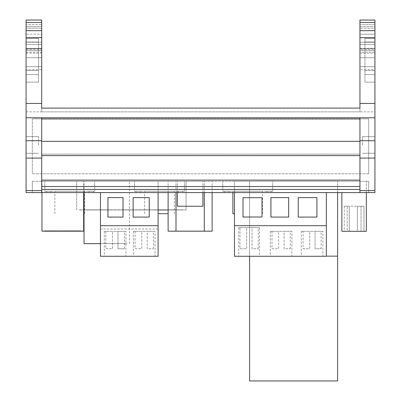 <?xml version="1.0" encoding="UTF-8"?>
<svg xmlns="http://www.w3.org/2000/svg" width="401" height="401" viewBox="0 0 401 401"><rect width="100%" height="100%" fill="white"/><g stroke="black" fill="none" stroke-linecap="round" stroke-linejoin="round"><path stroke-width="0.3" stroke-dasharray="2 1.5" d="M249.612 256.274L326.344 256.149L249.612 256.149L249.612 380.95L337.602 380.95L337.602 181.272L249.612 181.272L337.602 181.272L337.602 192.57M249.612 256.149L337.602 256.149L249.612 256.149L249.612 181.272L249.612 256.149M315.066 231.317L321.126 231.317L315.066 231.317L315.066 248.785L321.126 248.785L315.066 248.785L315.066 231.317M135.102 248.785L141.794 248.785L141.794 231.317L135.102 231.317L141.794 231.317L141.794 248.785L135.102 248.785L135.102 231.317M303.101 248.785L309.667 248.785L309.667 231.317L303.101 231.317L309.667 231.317L309.667 248.785L303.101 248.785L303.101 231.317M147.192 231.317L153.382 231.317L147.192 231.317L147.192 248.785L153.382 248.785L147.192 248.785L147.192 231.317M271.998 248.785L278.67 248.785L278.67 231.317L271.998 231.317L278.67 231.317L278.67 248.785L271.998 248.785L271.998 231.317M284.073 231.317L290.249 231.317L284.073 231.317L284.073 248.785L290.249 248.785L284.073 248.785L284.073 231.317M117.969 231.317L124.425 231.317L117.969 231.317L117.969 248.785L124.425 248.785L117.969 248.785L117.969 231.317M105.824 248.785L112.571 248.785L112.571 231.317L105.824 231.317L112.571 231.317L112.571 248.785L105.824 248.785L105.824 231.317M239.973 248.785L246.65 248.785L246.65 227.573L239.973 227.573L246.65 227.573L246.65 248.785L239.973 248.785L239.973 227.573M259.482 227.573L238.715 227.573L259.482 227.573L259.482 256.274L238.715 256.274L259.482 256.274M238.715 227.573L238.715 256.274M81.167 230.816L44.456 230.816L81.167 230.816L81.167 231.192L44.456 231.192L81.167 231.192M44.456 230.816L44.456 231.192M374.925 144.956L374.925 136.636L374.925 144.956M362.444 144.956L362.444 136.636L362.444 144.956M26.075 144.956L26.075 136.636L26.075 144.956M38.556 144.956L38.556 136.636L38.556 144.956M155.052 231.317L133.433 231.317L155.052 231.317L155.052 256.274L133.433 256.274L155.052 256.274M133.433 231.317L133.433 256.274M125.934 231.317L104.315 231.317L125.934 231.317L125.934 256.274L104.315 256.274L125.934 256.274M104.315 231.317L104.315 256.274M322.925 231.317L301.306 231.317L322.925 231.317L322.925 256.274L301.306 256.274L322.925 256.274M301.306 231.317L301.306 256.274M291.933 231.317L270.314 231.317L291.933 231.317L291.933 256.274L270.314 256.274L291.933 256.274M270.314 231.317L270.314 256.274M363.988 231.317L347.216 231.317L363.988 231.317L357.371 231.317L363.988 231.317L357.371 231.317L363.988 231.317L357.371 231.317L363.988 231.317L357.371 231.317L363.988 231.317L363.988 206.229L344.258 206.229L349.251 206.229L344.258 206.229L349.251 206.229L349.251 231.317L344.258 231.317L349.251 231.317L344.258 231.317L349.251 231.317L344.258 231.317L349.251 231.317L344.258 231.317L349.251 231.317L349.251 206.229L344.258 206.229L349.251 206.229L349.251 231.317L349.251 206.229L344.258 206.229L349.251 206.229L349.251 231.317L349.251 206.229L344.258 206.229L363.988 206.229L363.988 231.317L363.988 206.229L357.371 206.229L363.988 206.229L357.371 206.229L357.371 231.317L357.371 206.229L363.988 206.229L363.988 231.317L363.988 206.229L357.371 206.229L357.371 231.317L357.371 206.229L363.988 206.229L357.371 206.229L357.371 231.317L357.371 206.229L363.988 206.229M201.783 231.066L178.49 231.066L201.783 231.192M209.648 231.066L170.625 231.066L209.648 231.192M126.932 243.547L86.536 243.547L126.932 243.668M228.851 192.5L224.52 192.5L224.52 191.252L228.851 191.252L224.52 191.252L228.851 191.252L224.52 191.252L224.52 192.5L228.851 192.5L228.851 191.252L228.851 192.5L224.52 192.5L228.851 192.5M271.287 192.5L266.951 192.5L266.951 191.252L271.287 191.252L266.951 191.252L271.287 191.252L266.951 191.252L266.951 192.5L271.287 192.5L271.287 191.252L271.287 192.5L266.951 192.5L271.287 192.5M140.315 192.5L135.984 192.5L135.984 191.252L140.315 191.252L135.984 191.252L140.315 191.252L135.984 191.252L135.984 192.5L140.315 192.5L140.315 191.252L140.315 192.5L135.984 192.5L140.315 192.5M182.751 192.5L178.415 192.5L178.415 191.252L182.751 191.252L178.415 191.252L182.751 191.252L178.415 191.252L178.415 192.5L182.751 192.5L182.751 191.252L182.751 192.5L178.415 192.5L182.751 192.5M50.977 192.5L46.646 192.5L46.646 191.252L50.977 191.252L46.646 191.252L50.977 191.252L46.646 191.252L46.646 192.5L50.977 192.5L50.977 191.252L50.977 192.5L46.646 192.5L50.977 192.5M93.413 192.5L89.082 192.5L89.082 191.252L93.413 191.252L89.082 191.252L93.413 191.252L89.082 191.252L89.082 192.5L93.413 192.5L93.413 191.252L93.413 192.5L89.082 192.5L93.413 192.5M232.886 213.718L234.465 213.718M262.64 213.718L262.64 191.252L232.886 191.252L262.64 191.252M232.886 192.57L232.886 191.252M158.109 213.718L168.129 213.718M174.38 213.718L174.38 191.252L144.626 191.252L174.38 191.252M144.626 213.718L144.626 191.252M83.664 213.718L84.04 213.718M84.631 213.718L84.631 191.252L54.877 191.252L84.631 191.252M54.877 213.718L54.877 191.252M84.04 243.668L100.45 243.668M129.428 243.668L129.428 181.272L84.04 181.272L129.428 181.272M84.04 192.57L84.04 181.272M204.279 192.57L204.279 181.272L175.994 181.272L204.279 181.272M175.994 192.57L175.994 181.272M204.279 231.192L175.994 231.192L204.279 231.192M212.144 192.57L212.144 181.272L168.129 181.272L212.144 181.272M168.129 192.57L168.129 181.272M83.664 192.57L83.664 181.272L41.96 181.272L83.664 181.272M41.96 192.57L41.96 181.272M202.916 192.57L202.916 181.272L177.357 181.272L202.916 181.272M177.357 192.57L177.357 181.272M252.049 227.573L258.224 227.573L252.049 227.573L252.049 248.785L258.224 248.785L252.049 248.785L252.049 227.573M32.316 181.272L368.684 181.272L32.316 181.272L32.316 192.57L368.684 192.57L368.684 181.272L368.684 192.57L32.316 192.57L32.316 181.272M94.716 181.272L44.797 181.272L94.716 181.272L94.716 191.252L44.797 191.252L44.797 181.272L44.797 191.252L94.716 191.252L94.716 181.272M184.46 181.272L134.541 181.272L184.46 181.272L184.46 191.252L134.541 191.252L134.541 181.272L134.541 191.252L184.46 191.252L184.46 181.272M272.725 181.272L222.806 181.272L272.725 181.272L272.725 191.252L222.806 191.252L222.806 181.272L222.806 191.252L272.725 191.252L272.725 181.272M83.664 209.974L186.039 209.974L186.039 181.272L76.671 181.272L186.039 181.272L186.039 209.974L168.129 209.974M341.868 192.57L341.868 231.317L366.313 231.317L366.313 181.272L341.868 181.272L366.313 181.272L366.313 192.57M158.109 229.036L100.45 229.036L100.45 256.274L158.109 256.274L158.109 181.272L100.45 181.272L158.109 181.272L158.109 192.57M234.465 192.57L234.465 181.272L326.344 181.272L234.465 181.272L234.465 225.693L326.344 225.693L326.344 192.57M177.357 206.229L202.916 206.229M41.96 231.192L83.664 231.192M168.129 231.192L212.144 231.192M41.709 49.433L41.709 34.205L26.075 34.205L41.709 34.205L41.709 28.185L26.075 28.185L41.709 28.185L41.709 24.626L26.075 24.626L41.709 24.626L41.709 20.05L26.075 20.05L26.075 49.433L41.709 49.433L41.709 111.844L374.925 111.844L374.925 158.089L359.948 158.089L359.948 192.57L374.925 192.57L374.925 158.089M41.709 158.089L26.075 158.089L26.075 140.736L41.709 140.736L41.709 192.57L359.948 192.57L359.948 189.447L359.948 192.57M26.075 158.089L26.075 192.57L41.709 192.57L41.709 189.447L41.709 192.57M26.075 42.23L26.075 66.656L26.075 22.506L26.075 42.23L41.709 42.23L41.709 66.656L41.709 26.586L41.709 66.656L26.075 66.656L26.075 42.23L26.075 66.656L41.709 66.656L41.709 37.684L41.709 42.23L26.075 42.23L41.709 42.23M26.075 48.396L41.709 48.396L26.075 48.396L26.075 50.536L26.075 48.396L41.709 48.396M26.075 50.536L41.709 50.536L26.075 50.536M26.075 57.659L41.709 57.659L26.075 57.659L26.075 44.581L26.075 57.659L41.709 57.659L26.075 57.659M26.075 52.21L41.709 52.21M26.075 44.581L41.709 44.581L26.075 44.581L26.075 26.586L26.075 44.581L41.709 44.581L26.075 44.581M26.075 26.586L41.709 26.586L26.075 26.586M26.075 53.158L41.709 53.158M26.075 48.661L41.709 48.661L26.075 48.661M26.075 22.506L41.709 22.506M26.075 66.656L41.709 66.656L26.075 66.656M26.075 37.684L41.709 37.684M26.075 190.585L41.709 190.585M26.075 140.736L26.075 69.714L41.709 69.714M26.075 69.714L26.075 49.433M26.075 117.769L41.709 117.769L41.709 140.736M26.075 111.844L359.948 111.844L359.948 108.095M374.925 49.433L374.925 34.205L359.948 34.205L374.925 34.205L374.925 28.185L359.948 28.185L374.925 28.185L374.925 24.626L359.948 24.626L374.925 24.626L374.925 20.05L359.948 20.05L359.948 49.433L374.925 49.433L374.925 111.844M41.709 117.769L41.709 155.593L359.948 155.593L41.709 155.593L41.709 117.769L359.948 117.769L359.948 158.089M359.948 140.736L374.925 140.736M26.075 38.416L26.075 82.15L26.075 38.416L26.075 42.025L26.075 38.416L26.075 42.025L26.075 38.416L38.556 38.416L38.556 82.15L26.075 82.15L38.556 82.15L38.556 38.416L26.075 38.416L38.556 38.416L38.556 42.025L38.556 38.416L26.075 38.416L38.556 38.416L38.556 42.025L26.075 42.025L38.556 42.025L38.556 38.416L26.075 38.416M26.075 70.466L26.075 74.586L26.075 70.466L38.556 70.466L26.075 70.466L38.556 70.466L38.556 74.586L26.075 74.586L38.556 74.586L38.556 70.466L26.075 70.466M359.948 22.506L359.948 66.656L374.925 66.656L359.948 66.656L359.948 22.506L374.925 22.506L374.925 66.656L374.925 22.506M359.948 42.23L374.925 42.23L374.925 66.656L374.925 37.684L374.925 42.23L359.948 42.23L374.925 42.23M359.948 48.396L374.925 48.396L374.925 50.536L374.925 48.396L359.948 48.396L359.948 50.536L374.925 50.536L359.948 50.536L359.948 48.396L374.925 48.396M359.948 52.21L359.948 44.581L359.948 57.659L374.925 57.659L374.925 44.581L374.925 57.659L359.948 57.659L359.948 52.21L374.925 52.21M359.948 44.581L374.925 44.581L374.925 26.586L374.925 44.581L359.948 44.581L359.948 26.586L374.925 26.586L359.948 26.586L359.948 44.581L374.925 44.581L359.948 44.581M359.948 53.158L374.925 53.158M359.948 57.659L374.925 57.659L359.948 57.659M359.948 48.661L374.925 48.661L359.948 48.661M359.948 66.656L374.925 66.656L359.948 66.656M359.948 37.684L374.925 37.684M359.948 190.585L374.925 190.585M359.948 49.433L359.948 69.714L374.925 69.714M41.709 119.122L359.948 119.122L359.948 117.769L374.925 117.769M359.948 69.714L359.948 111.844M374.925 82.15L374.925 38.416L374.925 82.15L364.94 82.15L364.94 38.416L374.925 38.416L374.925 42.025L374.925 38.416L374.925 42.025L374.925 38.416L364.94 38.416L364.94 82.15L374.925 82.15M374.925 74.586L374.925 70.466L374.925 74.586L364.94 74.586L374.925 74.586L364.94 74.586L364.94 70.466L374.925 70.466L364.94 70.466L364.94 74.586L374.925 74.586M41.709 111.844L41.709 108.095M41.709 189.447L41.709 154.099L41.709 189.447L359.948 189.447L359.948 186.51L359.948 189.447M41.709 186.51L359.948 186.51L359.948 180.104L359.948 186.51L41.709 186.51L359.948 186.51M41.709 180.104L359.948 180.104L359.948 154.099L359.948 180.104M41.709 154.099L359.948 154.099L359.948 155.593L359.948 154.099L41.709 154.099M41.709 141.468L359.948 141.468L359.948 155.593L359.948 117.769M359.948 119.122L359.948 141.468M41.709 155.593L359.948 155.593M76.671 209.974L76.671 181.272L76.671 209.974M158.109 209.974L84.04 209.974M183.543 209.974L79.167 209.974L183.543 209.974M79.167 209.848L183.543 209.848L79.167 209.848M121.222 209.848L145.307 209.838L121.222 209.848M89.794 209.848L87.298 209.838L89.794 209.848M152.921 209.848L177.001 209.848L152.921 209.848M87.879 209.848L111.959 209.848L87.879 209.848M154.836 209.848L152.34 209.838L154.836 209.848M121.769 209.848L123.142 209.838L121.769 209.848M112.496 209.848L109.999 209.838L112.496 209.848M145.844 209.848L143.347 209.838L145.844 209.848M177.538 209.848L175.042 209.838L177.538 209.848M347.216 231.317L344.258 231.317L347.216 231.317L347.216 206.229L347.216 231.317M349.251 206.229L349.251 231.317L349.251 206.229M357.371 206.229L357.371 231.317L357.371 206.229M100.45 192.57L100.45 229.036M326.344 225.693L326.344 256.274L234.465 256.274L234.465 225.693M288.685 217.086L288.685 197.593L270.921 197.593L270.921 217.086L288.685 217.086M316.895 217.086L316.895 197.593L298.229 197.593L298.229 217.086L316.895 217.086M123.012 217.086L123.012 197.593L107.934 197.593L107.934 217.086L123.012 217.086M149.247 217.086L149.247 197.593L133.137 197.593L133.137 217.086L149.247 217.086M174.38 209.838L152.871 209.838L174.38 209.838M109.338 209.838L87.829 209.838L109.338 209.838M364.94 70.466L374.925 70.466L364.94 70.466M364.94 38.416L374.925 38.416L364.94 38.416L364.94 42.025L364.94 38.416L374.925 38.416L364.94 38.416L364.94 42.025L374.925 42.025L364.94 42.025L364.94 38.416M364.94 42.025L374.925 42.025L364.94 42.025M38.556 42.025L26.075 42.025L38.556 42.025M38.556 74.586L26.075 74.586L38.556 74.586M262.013 217.001L262.013 197.688L242.986 197.688L242.986 217.001L262.013 217.001M32.316 118.871L368.684 118.871L368.684 173.783L368.684 118.871L32.316 118.871L32.316 173.783L32.316 118.871M368.684 173.783L32.316 173.783L368.684 173.783M361.03 206.229L361.03 231.317L361.03 206.229M321.126 248.785L321.126 231.317M153.382 248.785L153.382 231.317M290.249 248.785L290.249 231.317M124.425 248.785L124.425 231.317M362.444 136.636L374.925 136.636L362.444 136.636M38.556 136.636L26.075 136.636L38.556 136.636M344.258 206.229L344.258 231.317M38.556 153.272L26.075 153.272L38.556 153.272M362.444 153.272L374.925 153.272L362.444 153.272M258.224 248.785L258.224 227.573"/><path stroke-width="0.6" d="M249.612 256.274L249.612 380.95L337.602 380.95L337.602 256.149L326.344 256.149L337.602 256.149L337.602 192.57M234.465 213.718L232.886 213.718L232.886 192.57M168.129 213.718L158.109 213.718M84.04 213.718L83.664 213.718M100.45 243.668L84.04 243.668L84.04 192.57M212.144 192.57L212.144 231.192L175.994 231.192L175.994 192.57M204.279 231.192L204.279 192.57M175.994 231.192L168.129 231.192L168.129 192.57M83.664 192.57L83.664 231.192L41.96 231.192L41.96 192.57M202.916 192.57L202.916 206.229L177.357 206.229L177.357 192.57M41.709 140.736L26.075 140.736L26.075 158.089L41.709 158.089L41.709 117.769L374.925 117.769L374.925 20.05L359.948 20.05L359.948 22.506L374.925 22.506M359.948 192.57L359.948 190.585L374.925 190.585L374.925 192.57L41.709 192.57L41.709 158.089M41.709 190.585L26.075 190.585L26.075 192.57L41.709 192.57M374.925 103.438L359.948 103.438L359.948 108.095L41.709 108.095L41.709 20.05L26.075 20.05L26.075 22.506L41.709 22.506M26.075 22.506L26.075 103.438L41.709 103.438M26.075 103.438L26.075 117.769L41.709 117.769M26.075 140.736L26.075 117.769M26.075 30.666L41.709 30.666M26.075 37.684L41.709 37.684M26.075 190.585L26.075 158.089M359.948 190.585L359.948 140.736L374.925 140.736L374.925 117.769M359.948 158.089L374.925 158.089L374.925 140.736M359.948 140.736L359.948 117.769M374.925 30.666L359.948 30.666L359.948 22.506M359.948 30.666L359.948 37.684L374.925 37.684M359.948 103.438L359.948 37.684M374.925 158.089L374.925 190.585M41.709 189.447L359.948 189.447M41.709 118.922L359.948 118.922M41.709 141.347L359.948 141.347M41.709 155.593L359.948 155.593M41.709 180.104L359.948 180.104M41.709 186.51L359.948 186.51M168.129 209.974L158.109 209.974M84.04 209.974L83.664 209.974M366.313 192.57L366.313 231.317L341.868 231.317L341.868 192.57M149.247 197.593L133.137 197.593L133.137 217.086L149.247 217.086L149.247 197.593M123.012 197.593L107.934 197.593L107.934 217.086L123.012 217.086L123.012 197.593M100.45 225.693L158.109 225.693L158.109 256.274L100.45 256.274L100.45 192.57M158.109 225.693L158.109 192.57M262.013 197.688L242.986 197.688L242.986 217.001L262.013 217.001L262.013 197.688M316.895 197.593L298.229 197.593L298.229 217.086L316.895 217.086L316.895 197.593M288.685 197.593L270.921 197.593L270.921 217.086L288.685 217.086L288.685 197.593M234.465 225.693L326.344 225.693L326.344 256.274L234.465 256.274L234.465 192.57M326.344 225.693L326.344 192.57"/></g></svg>
